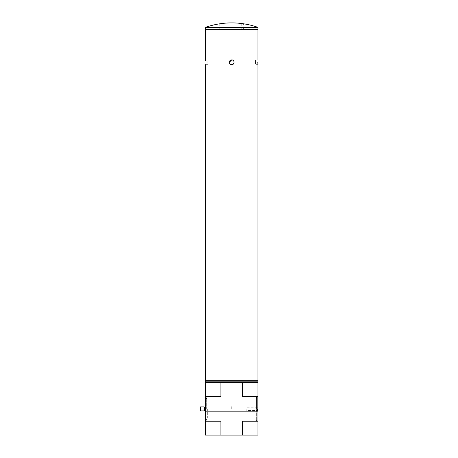 <?xml version="1.0" encoding="UTF-8"?>
<svg xmlns="http://www.w3.org/2000/svg" width="458" height="458" viewBox="0 0 458 458"><rect width="100%" height="100%" fill="white"/><g stroke="black" fill="none" stroke-linecap="round" stroke-linejoin="round"><path stroke-width="0.34" stroke-dasharray="2.29 1.72" d="M255.409 62.294L255.53 59.912L255.409 62.294M207.995 62.294L207.875 64.675L207.995 62.294M229.315 62.294C229.177 65.362 234.221 65.368 234.084 62.294C234.227 59.225 229.177 59.219 229.315 62.294C229.177 59.219 234.221 59.219 234.084 62.294C234.227 65.362 229.177 65.368 229.315 62.294L231.702 59.912M205.493 380.695L257.911 380.695M205.493 29.73L257.911 29.73M220.882 382.682L205.493 382.682L205.493 396.582L220.882 396.582L205.493 396.582L220.882 396.582L220.882 382.682L242.517 382.682L242.517 396.582L257.911 396.582L242.517 396.582L257.911 396.582L257.911 421.2L242.517 421.2L242.517 435.1L257.911 435.1L257.911 421.2L242.517 421.2L257.911 421.2M205.493 396.582L205.493 421.2L220.882 421.2L205.493 421.2L205.493 435.1L242.517 435.1M205.493 421.2L220.882 421.2L220.882 435.1M242.517 382.682L257.911 382.682L257.911 396.582M205.493 408.891L205.493 421.045L205.493 408.891M257.911 408.891L257.911 421.045L257.911 408.891M205.573 382.682L257.831 382.682L205.573 382.682M207.079 435.1L256.32 435.1L207.079 434.94M205.728 408.891L205.728 396.977L205.728 408.891M207.079 408.891L207.079 420.644L207.079 408.891M207.319 408.891L207.319 417.627L207.319 408.891M256.085 408.891L256.085 417.627L256.085 408.891M256.32 408.891L256.32 420.644L256.32 408.891M257.671 408.891L257.671 396.977L257.671 408.891M231.702 408.891L231.702 406.069L231.702 408.891M257.911 382.602L205.493 382.602M257.911 381.171L205.493 381.171M257.831 381.09L205.573 381.09M231.702 381.09L205.888 381.09L231.702 381.09M241.229 29.255L243.616 29.255L241.229 29.255L241.229 23.473L243.616 23.799L243.616 29.255M219.788 29.255L222.17 29.255L219.788 29.255L219.788 23.799L222.17 23.473L222.17 29.255M205.493 27.348L257.911 27.348M257.911 29.094L205.493 29.094M256.795 29.094L206.604 29.094L256.795 29.094M256.795 29.73L206.604 29.73L256.795 29.73M205.648 408.891L205.648 411.673L205.648 408.891M204.062 408.891L204.062 410.878L204.062 406.904L204.062 410.878L200.57 410.878L200.57 406.904L200.57 410.878L200.57 406.904L204.062 406.904L204.062 408.891M200.57 406.904L200.089 407.38L200.089 410.402L200.089 407.38L200.089 410.402L200.57 410.878M257.43 408.891L257.43 410.534L257.43 408.891M246.793 408.891L246.793 410.534L246.793 408.891M206.919 408.891L206.919 396.977L206.919 408.891M207.033 408.891L207.033 420.427L207.033 408.891M206.329 408.891L206.329 398.059L206.329 408.891M256.365 408.891L256.365 420.427L256.365 408.891M257.07 408.891L257.07 398.059L257.07 408.891M256.48 408.891L256.48 396.977L256.48 408.891M204.858 408.891L204.646 410.362L204.646 407.42L204.646 410.362L204.646 407.42L204.858 408.891M204.062 406.904L204.531 407.374L204.646 410.362M257.911 59.912L255.53 59.912L255.53 64.675L257.911 64.675M205.493 64.675L207.875 64.675L207.875 59.912L205.493 59.912M207.079 397.138L205.493 396.737M207.079 420.644L205.493 421.045M207.079 418.686L206.283 419.614L207.079 420.541M207.079 399.095L206.283 398.168L207.079 397.241M206.283 408.891L206.283 398.168L206.283 408.891M256.32 399.914L207.079 399.914M256.32 417.868L207.079 417.868M256.32 420.541L257.115 419.614L256.32 418.686M256.32 397.241L257.115 398.168L256.32 399.095M257.115 408.891L257.115 398.168L257.115 408.891M257.911 421.045L256.32 420.644M257.911 396.737L256.32 397.138M231.702 406.069L205.493 405.834L257.911 405.834L231.702 406.069M231.702 411.708L205.493 411.948L257.911 411.948L231.702 411.708M257.911 406.109L205.648 406.109L257.911 406.109M257.911 411.673L205.648 411.673L257.911 411.673M205.493 410.677L205.648 411.152L205.493 410.677M205.493 407.105L205.648 406.63L204.858 407.42M257.43 410.534L257.911 411.009L257.43 410.534L246.793 410.534L245.843 408.891L246.793 407.248L257.43 407.248L257.911 406.773L257.43 407.248L246.793 407.248L245.843 408.891L246.793 410.534L257.43 410.534M204.531 410.408L204.062 410.878"/><path stroke-width="0.69" d="M257.802 62.294L257.911 64.675L257.802 62.294M205.545 60.576L205.493 29.73L257.911 29.73L257.911 59.912M229.315 62.294C229.458 63.736 230.254 64.532 231.702 64.675C234.771 64.818 234.777 59.769 231.702 59.912C230.254 60.055 229.458 60.851 229.315 62.294L231.702 59.912M257.911 64.675L257.911 380.695L205.493 380.695L205.493 64.675M205.493 382.682L205.493 396.582L220.882 396.582L220.882 382.682L205.493 382.682M205.493 421.2L220.882 421.2L220.882 435.1L205.493 435.1L205.493 396.582M242.517 382.682L242.517 396.582L257.911 396.582L257.911 382.682L220.882 382.682M242.517 435.1L242.517 421.2L257.911 421.2L257.911 435.1L220.882 435.1M257.911 421.2L257.911 396.582M205.493 382.602L257.911 382.602L257.911 381.171L205.493 381.171L205.573 382.682M205.493 381.171L257.911 381.171M257.911 27.348A79.423 79.423 0 0 0 243.616 23.799L241.229 23.473A79.423 79.423 0 0 0 222.17 23.473L219.788 23.799A79.423 79.423 0 0 0 205.493 27.348L205.493 29.094L257.911 29.094L257.911 27.348L205.493 27.348M256.795 29.73L256.795 29.094M204.062 410.878L204.062 406.904L200.57 406.904L200.57 410.878L204.062 410.878L204.531 410.408L204.531 407.374L204.858 410.362L204.858 407.42L205.648 406.63M200.57 410.878L200.089 410.402L200.089 407.38L200.57 406.904M206.604 29.73L206.604 29.094M257.511 381.09L257.911 380.695M205.888 381.09L205.493 380.695M204.858 410.362L205.648 411.152L204.858 410.362M204.858 407.42L204.062 406.904"/></g></svg>
